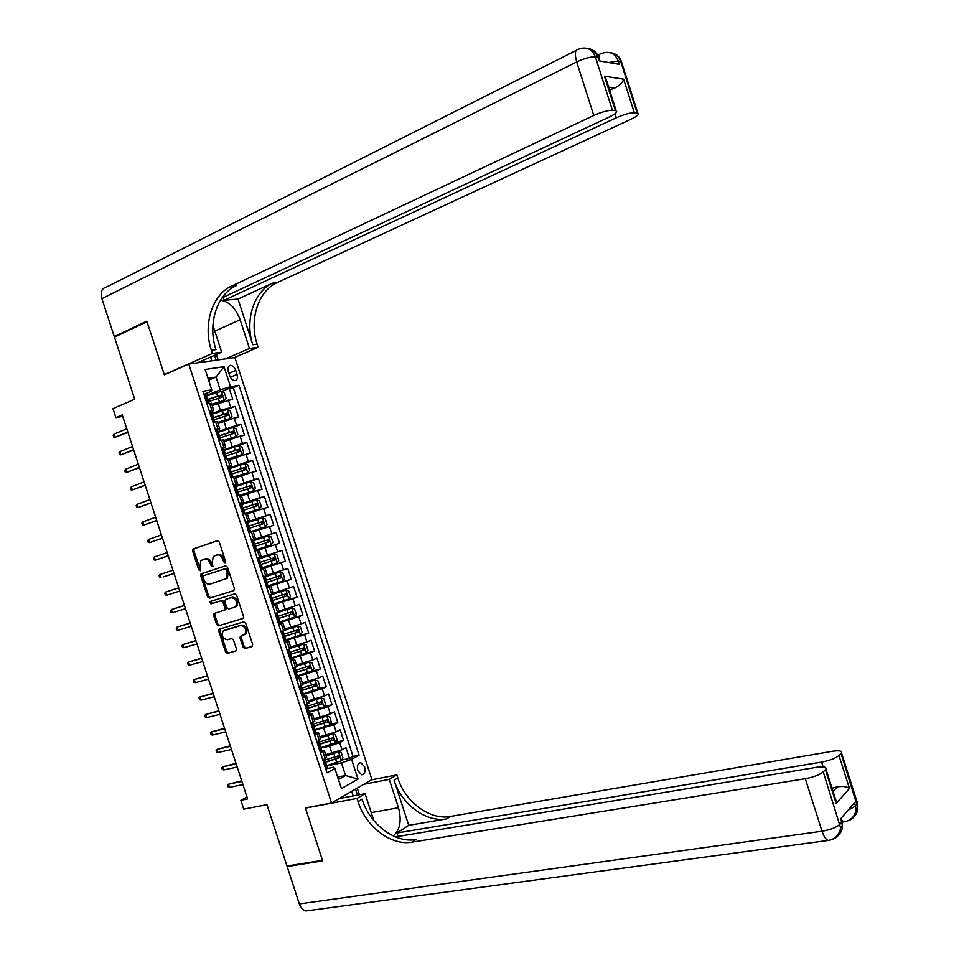 <?xml version="1.0" encoding="UTF-8"?>
<svg xmlns="http://www.w3.org/2000/svg" width="959" height="959" viewBox="0 0 959 959"><rect width="100%" height="100%" fill="white"/><g stroke="black" fill="none" stroke-linecap="round" stroke-linejoin="round"><path stroke-width="1.44" d="M224.993 562.777L225.533 561.207L219.287 542.051L217.345 540.696L192.975 549.063L192.639 551.053L198.789 569.934L200.419 570.701L199.844 566.889L200.875 560.619L204.207 559.133C206.892 558.629 208.942 560.068 210.333 563.448L211.136 565.906L212.79 566.661L212.203 562.837L213.234 556.544L216.638 555.021C219.359 554.494 221.421 555.944 222.824 559.349L223.639 561.83L224.993 562.777M364.648 766.84L360.872 762.741C357.839 763.184 356.82 765.833 357.827 770.688L361.591 774.776C364.636 774.333 365.655 771.683 364.648 766.84M243.011 647.157L244.953 648.572L251.857 646.654L252.649 644.472L245.732 623.242L243.778 621.84L218.976 629.236L218.736 631.082L225.557 652.012L227.475 653.415L236.214 650.789L236.441 648.979L233.505 639.977L231.575 638.574L227.511 639.725C222.812 638.91 221.313 636.033 223.039 631.094L240.397 625.568C245.132 626.323 246.655 629.2 244.989 634.211L240.301 636.296L240.062 638.119L243.011 647.157L244.221 646.678L246.163 648.08L252.337 646.366M188.779 364.072L164.337 374.813L147.039 321.709L114.445 337.136L134.704 399.232L112.97 408.654L115.895 417.597L122.237 414.887L247.614 798.955L240.853 800.297L243.742 809.156L266.95 804.673L286.969 866.013L322.476 860.343L305.406 807.922L331.574 803.019L188.779 364.072L234.871 357.551L371.9 779.571L331.574 803.019M233.636 590.696L234.416 588.478L227.487 567.201L225.545 565.846L201.03 573.914L200.719 575.844L207.552 596.81L209.458 598.176L233.636 590.696M236.609 595.227L243.538 616.481L243.286 618.339L218.472 625.807L216.566 624.417L213.641 615.462L213.905 613.592L224.634 610.032L224.897 608.162L222.944 602.168L221.026 600.802L210.884 603.894L209.745 601.617L234.667 593.849L236.609 595.227M341.8 759.996L349.46 758.401L345.983 747.672L342.015 749.794L339.69 742.614L329.572 746.162L320.929 748.032M335.902 742.206L343.658 740.516L340.169 729.787L336.189 731.837L333.852 724.656L315.115 730.135M329.98 724.417L337.844 722.63L334.355 711.89L330.352 713.88L328.014 706.687L309.289 712.213M324.058 706.615L332.03 704.733L328.541 693.992L324.514 695.91L322.176 688.718L303.464 694.304M318.124 688.814L326.204 686.824L322.715 676.083L318.664 677.929L316.326 670.737L297.626 676.371M312.166 671.024L320.39 668.914L316.89 658.162L312.826 659.936L310.476 652.743L291.8 658.437M305.202 653.487L314.564 650.993L311.076 640.228L306.976 641.943L304.626 634.738L285.962 640.492M296.894 636.332L308.738 633.06L305.238 622.295L301.126 623.937L298.776 616.733L280.124 622.535M284.2 620.473L302.912 615.115L299.412 604.35L295.264 605.92L292.927 598.716L272.44 605.117M274.082 603.978L297.074 597.169L293.574 586.393L289.414 587.903L287.065 580.686L266.602 587.172M266.29 586.201L267.273 586.524L266.482 586.776L291.248 579.212L287.748 568.435L283.552 569.874L281.203 562.657L260.764 569.202M260.716 569.059L285.41 561.243L281.91 550.466L277.69 551.833L275.341 544.616L259.074 549.879M275.341 544.616L279.572 543.274L276.06 532.485L251.486 540.66M251.414 540.456L271.829 533.779L269.479 526.563L273.723 525.292L270.222 514.504L247.518 522.283M245.564 522.463L265.955 515.726L263.605 508.498L267.885 507.299L264.372 496.498L241.728 504.506M240.637 504.146L260.081 497.661L257.731 490.433L262.035 489.306L258.522 478.493L242.675 484.259M235.65 485.817L254.207 479.584L251.857 472.355L256.185 471.289L252.673 460.488L242.124 464.432M229.788 467.788L248.333 461.507L245.983 454.266L250.323 453.271L246.811 442.459L238.168 445.791M223.927 449.759L242.459 443.418L240.11 436.177L244.473 435.254L240.961 424.429L233.097 427.534M218.053 431.718L236.573 425.317L234.224 418.076L238.611 417.213L235.099 406.388L220.378 410.32L212.179 413.665M227.403 409.517L235.099 406.388M342.015 749.794L325.664 754.673M336.189 731.837L319.838 736.752M330.352 713.88L314.013 718.83M324.514 695.91L308.175 700.897M318.664 677.929L302.337 682.94M312.826 659.936L296.499 664.995M306.976 641.943L290.661 647.025M301.126 623.937L284.823 629.056M295.264 605.92L278.973 611.075M289.414 587.903L273.123 593.094M283.552 569.874L267.273 575.088M277.69 551.833L261.411 557.083M269.479 526.563L253.212 531.861M263.605 508.498L247.35 513.832M257.731 490.433L241.476 495.803M251.857 472.355L235.614 477.762M245.983 454.266L229.74 459.709M240.11 436.177L223.867 441.643M234.224 418.076L217.993 423.578M228.302 371.577L229.597 375.568C230.819 378.721 232.569 380.411 234.835 380.615C237.233 380.124 237.976 378.05 237.077 374.394L235.782 370.438C234.559 367.261 232.809 365.571 230.52 365.367C228.146 365.858 227.403 367.932 228.302 371.577M349.46 758.401L353.056 756.435L359.098 755.165L238.971 385.29L230.532 386.693L220.186 389.798L206.305 395.599M359.098 755.165L351.581 759.3L358.007 779.092L341.416 788.598L334.871 768.495L326.995 772.822L202.888 391.284L211.747 389.822L205.142 369.491L224.034 366.698L230.532 386.693M320.977 750.501L324.31 750.477L320.462 752.755M314.768 732.46L318.388 732.28L314.516 734.462M308.031 714.539L312.466 714.071L308.57 716.169M302.145 696.414L306.544 695.85L302.612 697.864M296.247 678.289L300.611 677.629L296.655 679.547M290.349 660.152L294.677 659.384L290.697 661.219M284.439 642.015L288.743 641.139L284.727 642.89M278.542 623.865L282.809 622.882L278.769 624.549M272.632 605.692L276.875 604.626L272.8 606.196M266.722 587.531L270.929 586.357L266.83 587.843M260.812 569.346L264.984 568.076L260.848 569.466M251.342 540.241L255.466 538.802L253.092 531.49L248.896 532.713M245.42 522.044L249.52 520.497L247.134 513.173L242.903 514.312M239.498 503.835L243.562 502.192L241.177 494.856L236.921 495.911M233.576 485.614L237.604 483.863L235.219 476.539L230.939 477.498M227.643 467.381L231.634 465.535L229.249 458.198L224.945 459.073M221.709 449.148L225.677 447.194L223.291 439.857L218.952 440.649M215.775 430.903L219.707 428.853L217.321 421.504L212.946 422.2M353.056 756.435L233.265 387.664L229.225 388.347L232.749 399.172L212.119 405.501M209.841 412.646L213.737 410.488L209.35 411.135M211.448 403.427L206.952 403.751M322.847 760.067L326.551 757.382M316.89 741.775L320.642 739.221M310.944 723.482L314.732 721.048M304.998 705.189L308.822 702.863M299.04 686.872L302.9 684.678M293.082 668.555L296.99 666.481M287.113 650.226L291.068 648.272M281.155 631.885L285.147 630.051M275.185 613.544L279.213 611.83M269.215 595.179L273.279 593.597M263.245 576.815L267.357 575.352M257.264 558.45L261.411 557.095L259.038 549.783L254.866 551.089M251.282 540.061L255.466 538.802M245.3 521.672L249.52 520.497M239.318 503.271L243.562 502.192M233.325 484.858L237.604 483.863M227.343 466.446L231.634 465.535M221.349 448.021L225.677 447.194M215.343 429.584L219.707 428.853M236.573 425.317L240.961 424.429M242.459 443.418L246.811 442.459M248.333 461.507L252.673 460.488M254.207 479.584L258.522 478.493M260.081 497.661L264.372 496.498M265.955 515.726L270.222 514.504M271.829 533.779L276.06 532.485M285.41 561.243L281.203 562.657M291.248 579.212L287.065 580.686M297.074 597.169L292.927 598.716M302.912 615.115L298.776 616.733M308.738 633.06L304.626 634.738M314.564 650.993L310.476 652.743M320.39 668.914L316.326 670.737M326.204 686.824L322.176 688.718M332.03 704.733L328.014 706.687M337.844 722.63L333.852 724.656M343.658 740.516L339.69 742.614M337.664 777.078L345.552 775.495L341.452 762.885L326.755 765.929M220.186 389.798L216.039 377.055L208.007 378.302M208.63 380.208L216.039 377.055L224.034 366.698M203.895 394.377L211.268 391.284L211.747 389.822M246.978 797.037L240.853 800.297M115.895 417.597L122.728 416.398M338.455 779.487L345.552 775.495L358.007 779.092M327.103 768.555L333.516 767.236L334.871 768.495M221.685 391.5L229.225 388.347M233.265 387.664L238.971 385.29M235.315 476.839L247.746 472.727L235.219 476.539M341.452 762.885L351.581 759.3M225.509 562.286L224.058 558.965C222.668 555.561 220.594 554.11 217.873 554.638L216.638 555.021M204.207 559.133L205.454 558.749C208.139 558.234 210.177 559.672 211.567 563.053L212.994 566.349M217.669 540.648L194.221 548.692L193.886 550.67L200.635 570.365M225.617 565.822L202.277 573.506L201.965 575.448L208.798 596.39L210.692 597.757L233.912 590.564M226.228 569.802L224.874 568.843L203.728 575.664L203.212 577.21L204.051 579.787C205.43 583.156 207.456 584.606 210.153 584.127L226.132 578.589L227.079 572.415L226.228 569.802L227.463 569.394L226.108 568.447L224.874 568.843M203.728 575.664L226.108 568.447M224.622 579.548L227.367 578.169L228.314 572.008L227.079 572.415M227.463 569.394L228.314 572.008M243.142 618.471L218.472 625.807M215.284 613.017L214.864 615.019L217.789 623.973L219.695 625.352M224.238 610.32L225.856 609.588L226.132 607.718L224.178 601.737L222.248 600.37L210.884 603.894M211.076 601.101L212.119 603.463M234.368 607.275L235.734 606.388C237.52 601.341 236.022 598.428 231.239 597.673L225.593 599.399L224.826 601.593L226.78 607.586L228.722 608.977L234.368 607.275M234.655 607.179L236.957 605.956C238.743 600.897 237.245 597.996 232.462 597.241L231.239 597.673M226.744 598.991L232.462 597.241M241.608 635.721L241.272 637.639L244.221 646.678M244.737 634.702L246.199 633.743C247.866 628.744 246.343 625.867 241.62 625.112L240.397 625.568M225.221 629.907L241.62 625.112M220.318 628.672L219.959 630.614L226.78 651.533L228.686 652.935L236.142 650.861M211.807 404.554L224.226 400.371L226.072 398.129L224.31 392.711L221.289 391.308L206.449 396.031M224.226 400.371L211.723 404.29M208.271 401.641L222.02 397.158L221.409 394.964L207.06 399.639M206.269 398.225L206.94 397.529L207.659 399.735L219.371 395.791L220.858 396.99M206.653 402.84L208.834 403.415M207.671 403.295L206.904 403.619M203.919 394.437L205.873 394.245M204.687 394.113L204.051 394.868M208.786 403.224L207.719 399.927M114.097 434.067L113.234 435.35L113.809 437.112L115.14 437.244L114.097 434.067L126.768 428.769M127.811 431.958L115.14 437.244L127.967 432.425M116.003 336.393L114.265 336.597L101.894 298.645L576.695 61.951C574.429 53.74 575.052 49.508 578.553 49.233L580.483 48.525C587.507 46.895 592.47 49.688 595.395 56.917L612.405 110.309C607.91 110.249 601.689 111.963 593.765 115.476L576.695 61.951C584.582 58.295 590.816 56.617 595.395 56.917L598.008 57.384L599.099 60.837L619.334 64.361L618.255 61.004L621.42 61.652L621.888 63.114M114.265 336.597L146.859 321.157L164.277 374.633L164.996 374.525M225.413 358.894L249.46 348.453L240.134 319.731C235.626 307.947 229.069 301.462 220.474 300.287M249.46 348.453L258.139 347.29L257.132 344.185C249.196 320.917 257.515 292.663 275.665 283.337L630.806 119.312C637.076 116.279 639.425 114.265 637.855 113.246L637.16 113.102L620.713 61.448C618.831 56.233 615.402 53.344 610.427 52.769M238 299.04L252.84 344.761C244.869 321.397 253.188 293.034 271.373 283.672L238 299.04L224.058 300.299L223.111 297.386M164.277 374.633L212.407 353.463L211.352 350.239C203.092 326.024 211.352 296.655 229.8 286.957L593.765 115.476M212.407 353.463L221.661 352.217L212.91 325.281M607.179 84.8L605.668 77.823L604.446 76.205L623.626 79.189L634.319 112.778L637.16 113.102M634.319 112.778C630.051 112.73 624.033 114.409 616.265 117.801L614.983 113.761M224.058 300.299L616.265 117.801M101.894 298.645C100.239 292.111 101.69 288.287 106.221 287.185L576.119 50.467M197.386 362.85L221.661 352.217M234.164 357.647L258.139 347.29M222.068 297.865L609.169 117.07C615.522 113.965 617.86 111.879 616.169 110.812L615.414 110.645L604.446 76.205M612.405 110.309L615.414 110.645M211.352 350.239L215.967 349.627C207.743 325.509 216.003 296.247 234.428 286.597L236.238 285.674L234.248 286.609M609.552 90.014L614.563 88.072L608.665 87.233M623.626 79.189C622.859 82.33 619.934 85.255 614.851 87.976L614.563 88.072M216.386 354.518L218.149 359.913M216.195 360.188L214.6 355.309M211.783 360.812L210.56 357.072M857.046 801.772L857.574 803.45L855.476 806.063L854.433 802.767L840.635 818.83L841.702 822.211L839.94 824.284C836.5 827.449 830.542 829.763 822.043 831.225L805.296 778.708C813.747 777.102 819.729 774.824 823.242 771.899L840.599 827.917C840.54 833.886 837.698 837.722 832.076 839.425M308.762 910.582L305.861 910.978C302.948 910.331 300.778 907.981 299.328 903.929L287.137 866.54L322.656 860.894L305.465 808.101L357.012 798.439L358.043 801.628C365.727 826.634 391.044 846.006 412.046 842.158L805.296 778.708M393.154 835.9C400.059 830.062 401.833 820.676 398.488 807.742L389.27 779.367L396.834 774.896L397.829 777.953C405.189 802 429.836 820.401 450.382 816.457L832.088 751.329C838.933 750.31 842.05 750.801 841.451 752.791L857.574 803.45L857.778 807.622L841.007 753.378L838.969 755.5L849.47 788.502L836.176 803.474L836.212 801.388L833.347 794.591M339.234 798.559L365.067 793.68L373.806 820.592M365.067 793.68L357.012 798.439M398.081 836.44L396.966 832.987L821.575 762.081C829.823 760.475 835.625 758.281 838.969 755.5M408.738 825.327L394.089 780.182C401.485 804.313 426.192 822.81 446.786 818.866L408.738 825.327L396.966 832.987M836.176 803.474L825.399 769.645L823.242 771.899M825.399 769.645L825.891 769.01C826.55 766.888 823.397 766.325 816.433 767.32L395.408 836.883M288.371 865.785L287.137 866.54M363.761 784.306L389.27 779.367M371.409 779.859L396.834 774.896M833.035 791.427L837.171 786.895L832.004 788.178M358.043 801.628L362.058 799.243C369.706 824.153 394.952 843.417 415.906 839.557L412.046 842.158M837.171 786.895C842.949 785.996 847.061 786.536 849.47 788.502M357.263 788.082L359.433 794.747M357.515 795.107L355.561 789.077M353.2 795.922L351.701 791.319M217.693 422.631L230.112 418.472L231.946 416.194L230.184 410.776L227.163 409.421L212.335 414.144M230.112 418.472L217.609 422.404M214.169 419.754L227.918 415.271L227.319 413.077L212.79 417.8M213.03 417.992L225.401 413.856L226.744 415.103M223.567 440.708L235.986 436.561L237.808 434.247L236.046 428.841L233.049 427.522L218.232 432.245M235.986 436.561L223.507 440.517M220.055 437.855L233.804 433.384L233.217 431.19L218.58 435.937M218.724 436.117L231.299 431.946L232.617 433.216M229.441 458.774L241.872 454.65L243.67 452.3L241.92 446.882L238.935 445.611L224.118 450.346M241.872 454.65L229.393 458.606M225.94 455.957L239.69 451.485L239.115 449.28L224.406 454.063M224.502 454.218L237.017 450.059L238.491 451.317M247.746 472.727L249.544 470.342L247.782 464.935L244.809 463.688L229.992 468.436M231.826 474.034L245.564 469.574L245.013 467.381L230.256 472.152M230.316 472.296L243.095 468.088L244.365 469.419M212.622 421.217L214.564 421.888M213.653 421.66L212.874 421.972M209.889 412.802L211.831 412.562M210.656 412.478L210.033 413.245M212.239 416.506L212.898 415.87L213.677 418.244M119.851 451.653L118.976 452.912L119.551 454.674L120.882 454.818L119.851 451.653L132.546 446.486M133.589 449.663L120.882 454.818L133.721 450.083M218.604 439.582L220.714 439.881L220.114 440.397M219.611 440.013L218.844 440.325M215.859 431.154L217.777 430.867M216.638 430.843L216.015 431.61M218.22 434.763L218.868 434.199L219.623 436.549M125.581 469.239L124.706 470.461L125.281 472.224L126.624 472.391L125.581 469.239L138.336 464.18M139.367 467.369L126.624 472.391L139.487 467.728M224.574 457.946L226.672 458.186L225.497 458.953M225.581 458.366L224.802 458.654M221.829 449.495L223.735 449.172M222.596 449.196L221.985 449.975M224.19 453.02L224.826 452.516L225.581 454.842M131.323 486.8L130.436 488.011L131.011 489.761L132.354 489.965L131.323 486.8L144.102 481.874M145.145 485.062L132.354 489.965L145.241 485.362M230.544 476.287L232.617 476.491L230.915 477.438M231.551 476.695L230.771 476.983M227.786 467.824L229.68 467.453M228.566 467.536L227.954 468.328M230.172 471.265L230.771 470.821L231.527 473.123M137.065 504.362L136.166 505.549L136.741 507.299L138.096 507.527L137.065 504.362L149.88 499.567M150.923 502.744L138.096 507.527L150.995 502.995M241.188 494.88L253.62 490.792L255.394 488.371L253.644 482.964L250.683 481.766L235.878 486.513M253.62 490.792L240.589 494.964M237.7 492.111L251.438 487.651L250.91 485.458L236.142 490.229M236.178 490.337L248.98 486.153L250.227 487.52M236.501 494.628L238.575 494.796L236.837 495.647M237.508 495.024L236.729 495.312M233.744 486.153L235.626 485.733M234.523 485.865L233.924 486.669M236.154 489.498L236.729 489.126L237.472 491.404M142.795 521.912L141.884 523.075L142.459 524.825L143.826 525.076L142.795 521.912L155.646 517.249M156.689 520.425L143.826 525.076L156.749 520.617M242.903 514.288L259.493 508.857L261.256 506.4L259.493 500.994L256.556 499.831L241.752 504.578M259.493 508.857L242.879 514.216M243.574 510.188L257.312 505.729L256.796 503.523L242.064 508.282M242.076 508.366L254.866 504.206L256.089 505.609M242.471 512.969L244.521 513.077L242.759 513.856M243.466 513.341L242.687 513.616M239.702 504.458L241.572 504.002M240.493 504.182L239.882 505.009M242.136 507.719L242.675 507.419L243.406 509.673M148.525 539.461L147.614 540.6L148.189 542.35L149.556 542.614L148.525 539.461L161.424 534.918M162.455 538.095L149.556 542.614L162.503 538.227M248.765 532.305L265.355 526.911L267.105 524.405L265.355 519.011L262.418 517.884L247.626 522.643M265.355 526.911L248.753 532.269M249.448 528.241L263.186 523.794L262.682 521.588L248.021 526.311M248.021 526.371L260.752 522.247L261.951 523.698M248.429 531.286L250.467 531.358L248.681 532.065M249.424 531.658L248.633 531.921M245.66 522.775L247.506 522.271M246.439 522.499L245.84 523.338M248.129 525.94L249.352 527.929M154.255 556.999L153.332 558.114L153.908 559.864L155.286 560.152L154.255 556.999L167.19 552.576M168.221 555.752L155.286 560.152L168.245 555.836M254.626 550.322L271.217 544.952L272.967 542.41L271.205 537.016L268.292 535.925L253.5 540.696M271.217 544.952L254.614 550.31M255.322 546.294L269.059 541.859L268.568 539.653L254.039 544.316M254.027 544.34L266.638 540.289L267.789 541.799M255.37 549.951L256.413 549.639L254.603 550.25L255.37 549.951L254.387 549.603M251.606 541.068L253.44 540.504L256.413 549.639M252.397 540.804L251.797 541.655M159.973 574.525L159.05 575.616L159.626 577.366L161.004 577.678L159.973 574.525L172.944 570.233M163.246 576.97L173.999 573.434L163.246 576.97M262.298 567.764L277.079 562.981L278.805 560.416L277.055 555.009L274.154 553.966L257.551 559.325L259.374 558.761L257.755 559.96M274.154 553.966L258.331 559.073M274.454 557.694L272.524 558.318L272.919 560.536L260.656 564.491L274.921 559.9L274.454 557.694L260.488 562.166M260.345 567.908L262.346 567.896L261.22 564.431M261.327 568.243L260.536 568.495M259.374 558.761L260.788 564.539M178.698 587.855L165.703 592.039L178.71 587.879M166.722 595.191L165.332 594.856L164.768 593.106L165.703 592.039L166.722 595.191L179.741 591.056M268.172 585.793L282.941 581.01L284.655 578.397L282.905 573.002L280.016 571.996L263.413 577.366M280.016 571.996L263.401 577.33M266.362 582.592L280.783 577.941L280.088 575.772L266.35 580.207M278.41 576.335L278.781 578.565L266.326 582.557M267.273 586.524L268.28 586.153L266.65 582.784M263.509 577.63L265.319 577.018L263.473 577.522M264.3 577.39L263.713 578.265M266.434 580.459L267.153 582.676M184.44 605.441L171.421 609.552L184.464 605.513M172.452 612.705L171.05 612.345L170.474 610.595L171.421 609.552L172.452 612.705L185.507 608.689M274.034 603.822L288.791 599.027L290.505 596.378L288.743 590.984L285.866 590.025L269.275 595.383M285.866 590.025L269.263 595.323M272.128 600.646L286.645 595.971L286.202 593.765L272.212 598.236M284.379 594.34L284.631 596.57L272.08 600.574M272.236 604.482L274.202 604.338M273.219 604.805L272.416 605.033M269.443 595.911L271.253 595.275L269.383 595.695M236.633 606.112L235.998 606.292M270.246 595.671L269.659 596.558M271.253 595.275L272.5 601.005M190.182 623.014L177.139 627.054L190.218 623.146M178.158 630.207L176.756 629.823L176.192 628.073L177.139 627.054L178.158 630.207L191.261 626.311M279.896 621.84L294.653 617.033L296.343 614.347L294.593 608.965L291.728 608.03L277.571 612.633M291.728 608.03L278.841 612.13M277.93 618.675L292.507 614L292.075 611.782L278.074 616.253M290.313 612.345L290.493 614.575L277.882 618.579M278.182 622.763L280.124 622.547M279.153 623.062L278.362 623.29M275.389 614.168L277.187 613.508L275.281 613.856M276.18 613.94L275.605 614.839M278.29 616.901L279.021 619.166L278.362 619.214M195.912 640.588L182.845 644.556L195.972 640.756M183.876 647.697L182.462 647.289L181.898 645.551L182.845 644.556L183.876 647.697L197.003 643.933M285.746 639.845L300.503 635.038L302.181 632.317L300.431 626.922L297.578 626.035L285.159 630.099M297.578 626.035L285.111 629.979M283.768 636.692L298.369 632.005L297.949 629.799L283.936 634.259M296.235 630.351L296.343 632.568L283.732 636.548M284.128 641.032L286.046 640.756M285.099 641.319L284.296 641.547M281.323 632.425L283.109 631.741L281.191 632.005M282.126 632.197L281.55 633.108M284.212 635.11L284.955 637.387L284.224 637.411M201.642 658.138L188.563 662.034L201.726 658.377M189.582 665.186L188.168 664.755L187.604 663.017L188.563 662.034L189.582 665.186L202.757 661.542M291.596 657.838L306.353 653.031L308.019 650.274L306.269 644.88L303.428 644.028L291.009 648.104M303.428 644.028L290.961 647.948M289.642 654.685L304.219 650.01L303.811 647.804L289.786 652.264M302.145 648.344L302.181 650.562L289.618 654.506M290.062 659.301L291.956 658.953M291.033 659.576L290.229 659.78M287.256 650.67L289.043 649.962L287.424 650.094M288.06 650.454L287.484 651.377M290.121 653.307L290.877 655.608L290.086 655.584M207.372 675.699L194.269 679.511L207.468 675.975M195.3 682.664L193.874 682.209L193.298 680.47L194.269 679.511L195.3 682.664L208.499 679.14M297.446 675.831L312.19 671.012L313.845 668.219L312.095 662.837L309.266 662.022L296.87 666.109M309.266 662.022L296.81 665.918M295.552 672.655L310.069 668.015L309.673 665.798L295.636 670.257M308.043 666.337L308.031 668.531L295.552 672.439M296.007 677.545L297.877 677.138M296.954 677.809L296.151 678.013M293.19 668.903L294.964 668.183L294.017 668.147M293.993 668.687L293.43 669.622M296.043 671.492L296.799 673.817L295.959 673.757M213.102 693.237L199.975 696.989L213.21 693.573M201.006 700.13L199.568 699.662L199.004 697.912L199.975 696.989L201.006 700.13L214.241 696.737M303.296 693.813L318.028 688.982L319.671 686.153L317.932 680.77L315.115 680.003L302.72 684.091M315.115 680.003L302.648 683.875M301.486 690.612L315.907 685.997L315.535 683.779L301.486 688.238M313.941 684.318L313.869 686.5L301.534 690.348M301.941 695.79L303.787 695.311M302.888 696.042L302.085 696.234M299.124 687.124L300.419 686.248M299.927 686.932L299.364 687.879M301.953 689.677L302.72 692.026L301.833 691.918M218.82 710.775L205.682 714.443L218.952 711.158M206.7 717.596L205.262 717.092L204.699 715.354L205.682 714.443L206.7 717.596L219.983 714.323M309.146 711.782L323.878 706.951L325.497 704.086L323.758 698.703L320.953 697.972L308.558 702.072M320.953 697.972L308.486 701.832M307.467 708.545L321.756 703.978L321.385 701.76L307.336 706.208M319.827 702.3L319.707 704.469L307.779 708.162M307.863 714.023L309.697 713.484M308.822 714.263L308.007 714.455M305.046 705.344L306.664 704.385M305.849 705.153L305.298 706.112M307.863 707.85L308.642 710.223L307.707 710.068M224.55 728.301L211.376 731.909L224.694 728.744M212.407 735.05L210.956 734.522L210.393 732.784L211.376 731.909L212.407 735.05L225.725 731.909M314.984 729.739L329.704 724.908L331.323 722.007L329.584 716.625L326.791 715.929L314.408 720.041M326.791 715.929L314.312 719.765M313.629 726.407L327.594 721.947L327.247 719.729L313.173 724.177M325.7 720.269L325.545 722.415L313.785 726.047L314.552 728.408L313.581 728.205M313.797 732.244L315.607 731.645M314.744 732.472L313.929 732.652M310.968 723.554L312.73 722.595M311.783 723.374L311.219 724.345M230.268 745.814L217.082 749.351L230.424 746.318M218.101 752.491L216.65 751.952L216.075 750.202L217.082 749.351L218.101 752.491L231.455 749.47M320.821 747.696L335.542 742.853L337.148 739.916L335.398 734.546L332.629 733.887L320.246 738.01M332.629 733.887L320.15 737.699M319.719 744.292L333.432 739.916L333.097 737.687L319.011 742.134M331.562 738.226L331.382 740.36L319.611 743.968M319.719 750.465L321.505 749.794M320.666 750.681L319.85 750.849M316.985 741.739L318.676 740.863M317.705 741.571L317.153 742.566M319.683 744.172L320.462 746.581L319.455 746.33M235.974 763.328L222.776 766.792L236.166 763.879M223.795 769.921L222.332 769.358L221.769 767.62L222.776 766.792L223.795 769.921L237.197 767.032M326.659 765.642L341.368 760.799L342.962 757.814L341.224 752.443L338.455 751.82L326.084 755.968M338.455 751.82L325.976 755.632M325.557 762.237L339.27 757.862L338.935 755.644L324.849 760.079M337.436 756.183L337.208 758.293L325.437 761.89M325.64 768.674L327.415 767.931M326.575 768.866L325.76 769.034M323.219 759.864L324.49 759.18M323.615 759.78L323.075 760.775M325.581 762.309L326.372 764.743L325.341 764.443M241.692 780.83L228.47 784.222L241.896 781.429M229.489 787.351L228.026 786.776L227.451 785.025L228.47 784.222L229.489 787.351L242.927 784.594M331.91 753.354L329.572 746.162M326.06 735.373L323.722 728.181M320.21 717.392L317.873 710.199M314.36 699.399L312.023 692.194M308.51 681.393L306.173 674.189M302.648 663.388L300.311 656.172M296.799 645.359L294.449 638.155M290.937 627.33L288.587 620.125M285.075 609.301L282.725 602.084M279.201 591.247L276.851 584.031M273.327 573.194L270.989 565.978M267.465 555.141L265.116 547.913M261.579 537.064L259.23 529.836M255.705 518.987L253.356 511.746M249.831 500.898L247.47 493.657M243.946 482.797L241.584 475.556M238.06 464.695L235.698 457.443M232.162 446.57L229.812 439.33M226.276 428.457L223.915 421.205M220.378 410.32L218.017 403.068M211.975 410.656L209.577 403.283M325.209 758.797L322.835 751.496M319.275 740.552L316.902 733.251M313.329 722.307L310.956 714.994M307.395 704.038L305.022 696.737M301.45 685.769L299.076 678.457M295.504 667.488L293.13 660.176M289.558 649.207L287.185 641.883M283.612 630.902L281.227 623.59M277.654 612.597L275.269 605.273M271.697 594.292L269.311 586.956M265.739 575.963L263.353 568.627M259.781 557.635L257.396 550.298M253.811 539.294L251.426 531.945M247.842 520.941L245.456 513.592M241.872 502.576L239.486 495.24M235.902 484.211L233.505 476.863M229.92 465.834L227.535 458.486M223.938 447.445L221.553 440.097M217.957 429.057L215.571 421.696M230.687 407.203L228.338 399.963M228.889 373.375L235.782 370.438M230.328 377.247L237.077 374.394M224.058 558.965L222.824 559.349M212.371 565.522L211.136 565.906M211.567 563.053L210.333 563.448M200.035 569.538L198.789 569.934M193.886 550.67L192.639 551.053M194.617 548.452L193.37 548.824M224.874 561.435L223.639 561.83M210.692 597.757L209.458 598.176M208.798 596.39L207.552 596.81M201.965 575.448L200.719 575.844M202.709 573.242L201.462 573.638M217.789 623.973L216.566 624.417M214.864 615.019L213.641 615.462M226.132 607.718L224.897 608.162M224.178 601.737L222.944 602.168M222.248 600.37L221.026 600.802M226.827 598.967L225.593 599.399M241.272 637.639L240.062 638.119M225.629 629.751L224.406 630.207M228.686 652.935L227.475 653.415M226.78 651.533L225.557 652.012M219.959 630.614L218.736 631.082M246.163 648.08L244.953 648.572M224.274 400.311L221.361 391.344M217.585 396.067L216.47 392.615M219.419 401.689L218.292 398.237M219.371 395.791L221.325 394.976M204.639 394.173L207.6 403.271M252.84 344.761L257.132 344.185M273.159 282.773L277.451 282.437M236.238 285.674L231.61 286.034M608.725 62.515L618.255 61.004C615.414 53.992 610.559 51.271 603.679 52.841L601.796 53.524C600.022 53.356 599.027 54.723 598.824 57.636M587.423 48.465C592.53 49.017 596.054 51.99 598.008 57.384L599.291 59.218M214.816 331.155L240.134 319.731M394.089 780.182L397.829 777.953M446.786 818.866L450.382 816.457M299.328 903.929L822.043 831.225C823.769 836.38 825.783 839.449 828.085 840.456L830.41 840.012M823.098 766.864L821.575 762.081M841.594 819.645L842.362 825.831L841.139 818.231M836.763 836.188C840.564 833.922 842.422 830.47 842.362 825.831L840.599 827.917C839.317 835.037 835.145 839.221 828.085 840.456L305.861 910.978M842.35 820.688L844.028 821.827L846.162 821.407M842.278 822.079L844.028 821.827C850.897 820.568 854.925 816.493 856.111 809.588L855.476 806.063L847.996 810.259M852.371 817.691C856.039 815.45 857.837 812.105 857.778 807.622L856.111 809.588C856.039 815.402 853.258 819.154 847.78 820.844M371.217 812.621L398.488 807.742M230.16 418.412L227.247 409.457M223.483 414.192L222.368 410.752M225.305 419.814L224.19 416.374M225.257 413.892L227.211 413.101M236.034 436.501L233.133 427.546M229.369 432.317L228.254 428.877M231.203 437.939L230.076 434.487M231.131 431.982L233.097 431.214M241.92 454.59L239.007 445.635M235.267 450.43L234.14 446.99M237.089 456.04L235.974 452.6M237.017 450.059L238.983 449.315M247.794 472.667L244.881 463.724M241.153 468.531L240.026 465.091M242.975 474.142L241.86 470.713M242.891 468.136L244.857 467.405M210.62 412.538L213.569 421.624M216.59 430.903L219.539 439.989M222.56 449.256L225.509 458.33M228.518 467.596L231.467 476.671M253.667 490.732L250.755 481.79M247.026 486.633L245.912 483.192M248.861 492.243L247.734 488.802M248.765 486.201L250.743 485.482M234.487 485.925L237.436 495M259.529 508.797L256.628 499.855M252.912 504.722L251.797 501.281M254.734 510.32L253.62 506.891M254.626 504.254L256.616 503.559M240.445 504.242L243.394 513.317M265.403 526.851L262.502 517.908M258.786 522.799L257.671 519.358M260.608 528.397L259.493 524.969M260.5 522.307L262.49 521.624M246.403 522.559L249.352 531.622M271.265 544.892L268.364 535.961M264.66 540.864L263.545 537.436M266.482 546.474L265.367 543.034M266.362 540.349L268.352 539.689M252.349 540.864L255.298 549.927M277.127 562.921L274.226 553.99M270.534 558.929L269.419 555.501M272.356 564.527L271.241 561.099M272.919 560.536L274.921 559.9M258.307 559.169L261.256 568.219M282.989 580.95L280.088 572.02M276.408 576.982L275.293 573.554M278.218 582.581L277.103 579.152M278.781 578.565L280.783 577.941M264.252 577.45L267.201 586.5M288.839 598.955L285.938 590.049M282.27 595.024L281.155 591.595M284.092 600.622L282.977 597.193M284.631 596.57L286.645 595.971M270.198 595.731L273.135 604.781M294.689 616.973L291.8 608.054M288.132 613.065L287.017 609.636M289.954 618.651L288.839 615.222M290.493 614.575L292.507 614M276.144 614L279.081 623.05M300.539 634.966L297.65 626.059M293.993 631.094L292.879 627.666M295.816 636.68L294.701 633.252M296.343 632.568L298.369 632.005M282.078 632.269L285.015 641.307M306.389 652.959L303.5 644.052M299.855 649.111L298.74 645.683M301.665 654.697L300.551 651.269M302.181 650.562L304.219 650.01M288.024 650.514L290.961 659.552M312.238 670.94L309.337 662.034M305.705 667.116L304.59 663.7M307.515 672.703L306.412 669.286M308.031 668.531L310.069 668.015M293.957 668.759L296.894 677.785M318.076 688.91L315.187 680.015M311.555 685.122L310.452 681.705M313.377 690.696L312.262 687.279M313.869 686.5L315.907 685.997M299.879 687.004L302.816 696.018M323.914 706.879L321.025 697.984M317.405 703.115L316.302 699.698M319.215 708.689L318.112 705.273M319.707 704.469L321.756 703.978M305.813 705.225L308.75 714.239M329.752 724.836L326.863 715.941M323.255 721.096L322.14 717.68M325.065 726.67L323.962 723.254M325.545 722.415L327.594 721.947M311.735 723.446L314.672 732.46M335.578 742.781L332.701 733.899M329.093 739.077L327.99 735.661M330.915 744.64L329.8 741.235M331.382 740.36L333.432 739.916M317.657 741.655L320.594 750.657M341.416 760.715L338.527 751.844M334.943 757.047L333.828 753.63M336.753 762.609L335.638 759.192M337.208 758.293L339.27 757.862M323.579 759.852L326.504 768.854M359.349 763.052L360.872 762.741M213.737 410.488L211.352 403.152M267.357 575.388L264.984 568.076M273.303 593.657L270.929 586.357M279.249 611.926L276.875 604.626M285.183 630.195L282.809 622.882M291.116 648.44L288.743 641.139M297.05 666.685L294.677 659.384M302.984 684.918L300.611 677.629M308.906 703.139L306.544 695.85M314.828 721.36L312.466 714.071M320.75 739.557L318.388 732.28M326.671 757.766L324.31 750.477M228.913 366.062L230.52 365.367M194.221 548.692L192.975 549.063M202.277 573.506L201.03 573.914M227.367 578.169L226.132 578.589M215.128 613.149L213.905 613.592M225.856 609.588L224.634 610.032M210.98 601.185L209.745 601.617M236.957 605.956L235.734 606.388M241.512 635.829L240.301 636.296M246.199 633.743L244.989 634.211M220.198 628.78L218.976 629.236M219.491 395.755L221.409 394.964M206.94 397.529L205.801 394.053M234.428 286.597L229.8 286.957M271.373 283.672L275.665 283.337M605.668 77.823L616.169 110.812M597.901 55.466L599.579 54.627M612.801 53.201C617.009 54.447 619.886 57.264 621.42 61.652L637.855 113.246M589.905 48.909C594.232 50.192 597.193 53.093 598.788 57.612L599.854 60.968M614.851 87.976L608.617 87.089M825.891 769.01L836.212 801.388M225.401 413.856L227.319 413.077M231.299 431.946L233.217 431.19M237.197 450.023L239.115 449.28M243.095 468.088L245.013 467.381M214.756 421.552L213.617 418.064M212.898 415.87L211.771 412.382M220.714 439.881L219.575 436.393M218.868 434.199L217.729 430.711M226.672 458.186L225.533 454.71M224.826 452.516L223.687 449.04M232.617 476.491L231.491 473.015M230.771 470.821L229.645 467.345M248.98 486.153L250.91 485.458M238.575 494.796L237.436 491.32M236.729 489.126L235.602 485.65M254.866 504.206L256.796 503.523M244.521 513.077L243.394 509.613M242.675 507.419L241.548 503.943M260.752 522.247L262.682 521.588M250.467 531.358L249.34 527.894M248.621 525.7L247.494 522.223M266.638 540.289L268.568 539.653M278.733 576.227L280.328 575.736M266.446 580.495L265.319 577.018M285.255 594.041L286.202 593.765M274.214 604.398L273.087 600.921M291.356 611.986L292.075 611.782M280.148 622.631L279.021 619.166M278.314 616.973L277.187 613.508M297.35 629.967L297.949 629.799M286.082 640.852L284.955 637.387M284.236 635.206L283.109 631.741M292.004 659.073L290.877 655.608M290.169 653.427L289.043 649.962M297.925 677.282L296.799 673.817M296.091 671.636L294.964 668.183M303.847 695.479L302.72 692.026M302.013 689.845L300.886 686.38M309.757 713.676L308.642 710.223M307.923 708.03L306.808 704.577M315.679 731.861L314.552 728.408M313.845 726.227L312.718 722.762M321.589 750.034L320.462 746.581M319.755 744.4L318.628 740.947M327.498 768.195L326.372 764.743M325.664 762.561L324.55 759.144"/></g></svg>
